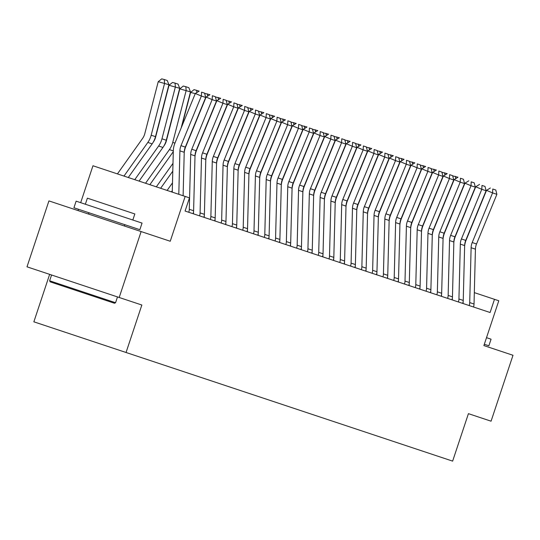 <?xml version="1.0" encoding="UTF-8"?>
<svg xmlns="http://www.w3.org/2000/svg" width="540" height="540" viewBox="0 0 540 540"><rect width="100%" height="100%" fill="white"/><g stroke="black" fill="none" stroke-linecap="round" stroke-linejoin="round"><path stroke-width="0.81" d="M49.646 274.354L33.858 321.82L452.635 461.126L468.423 413.66L491.069 421.193L513 355.273L483.881 345.587L498.791 300.76L474.323 292.619M126.056 352.485L141.845 305.019L27 266.821L48.931 200.9L170.242 241.252L185.153 196.425L92.961 165.76L80.683 202.675M78.05 210.587L78.489 209.263M119.192 297.486L141.122 231.566M185.153 196.425L189.466 197.863L185.085 211.046L490.091 312.512L494.478 299.322M178.801 194.312L179.908 150.856A13.892 13.129 108.4 0 1 181.001 145.665L201.373 96.032L195.318 93.488L174.947 143.127A20.844 19.697 -71.6 0 0 173.306 150.903L172.26 192.139M183.121 195.75L184.228 152.287A13.892 13.129 108.4 0 1 185.321 147.103L205.686 97.463L201.373 96.032L201.575 92.144L204.593 93.143L201.575 92.144M195.264 93.609L190.593 92.441L194.056 89.64L199.152 91.125L195.318 93.488M205.686 97.463L204.593 93.143M168.919 84.706L158.233 81.682L161.696 78.874L164.248 79.515L167.265 80.514L168.919 84.706L155.493 136.654A20.844 19.697 108.4 0 1 152.152 143.863L128.291 177.512M164.248 79.515L164.606 83.268L151.18 135.216A20.844 19.697 108.4 0 1 147.839 142.432L123.977 176.074M117.43 173.9L142.58 138.436A13.892 13.129 -71.6 0 0 144.808 133.63L158.233 81.682M188.777 212.274A9.727 9.194 -71.6 0 0 189.297 209.304L190.694 154.44A13.892 13.129 108.4 0 1 191.788 149.256L212.159 99.617L206.105 97.079L185.733 146.711A20.844 19.697 -71.6 0 0 184.214 152.698M193.091 213.712A9.727 9.194 -71.6 0 0 193.61 210.742L195.007 155.878A13.892 13.129 108.4 0 1 196.101 150.687L216.472 101.054L212.159 99.617L212.362 95.728L215.379 96.734L212.362 95.728M204.653 93.38L209.939 94.709L206.105 97.079M216.472 101.054L215.379 96.734M199.564 215.865A9.727 9.194 -71.6 0 0 200.084 212.895L201.481 158.031A13.892 13.129 108.4 0 1 202.574 152.84L222.946 103.208L216.891 100.663L196.519 150.302A20.844 19.697 -71.6 0 0 195.001 156.283M193.509 211.964L193.482 212.942A2.781 2.626 108.4 0 1 193.334 213.793M203.877 217.296A9.727 9.194 -71.6 0 0 204.397 214.326L205.794 159.462A13.892 13.129 108.4 0 1 206.888 154.278L227.259 104.639L222.946 103.208L223.142 99.319L226.166 100.319L223.142 99.319M215.44 96.964L220.725 98.3L216.891 100.663M227.259 104.639L226.166 100.319M210.35 219.449A9.727 9.194 -71.6 0 0 210.87 216.479L212.267 161.615A13.892 13.129 108.4 0 1 213.361 156.431L233.726 106.792L227.671 104.254L207.306 153.887A20.844 19.697 -71.6 0 0 205.787 159.874M204.296 215.554L204.269 216.526A2.781 2.626 108.4 0 1 204.12 217.377M214.663 220.887A9.727 9.194 -71.6 0 0 215.183 217.917L216.581 163.053A13.892 13.129 108.4 0 1 217.674 157.869L238.039 108.23L233.726 106.792L233.928 102.904L236.952 103.91L233.928 102.904M226.22 100.555L231.505 101.885L227.671 104.254M238.039 108.23L236.952 103.91M179.705 88.297L169.02 85.266L172.483 82.465L175.028 83.099L178.052 84.105L179.705 88.297L166.28 140.238A20.844 19.697 108.4 0 1 162.931 147.454L139.077 181.096M175.028 83.099L175.392 86.859L161.966 138.807A20.844 19.697 108.4 0 1 158.618 146.016L134.764 179.665M153.131 142.358L153.367 142.02A13.892 13.129 -71.6 0 0 155.594 137.214L169.02 85.266M190.492 91.881L179.806 88.857L183.269 86.049L185.814 86.69L188.838 87.696L190.492 91.881L181.157 127.994M173.293 151.645L149.864 184.687M185.814 86.69L186.179 90.45L172.753 142.391A20.844 19.697 108.4 0 1 169.405 149.607L145.544 183.249M163.917 145.942L164.153 145.611A13.892 13.129 -71.6 0 0 166.381 140.805L179.806 88.857M192.382 129.89L191.943 131.585M172.793 171.146L160.643 188.271M172.989 163.343L156.33 186.84M181.818 126.38L190.593 92.441M196.823 92.563L196.601 90.275M221.137 223.04A9.727 9.194 -71.6 0 0 221.657 220.07L223.054 165.206A13.892 13.129 108.4 0 1 224.147 160.016L244.512 110.383L238.457 107.838L218.093 157.478A20.844 19.697 -71.6 0 0 216.567 163.458M215.075 219.139L215.055 220.118A2.781 2.626 108.4 0 1 214.907 220.968M225.45 224.471A9.727 9.194 -71.6 0 0 225.97 221.501L227.367 166.637A13.892 13.129 108.4 0 1 228.46 161.453L248.825 111.814L244.512 110.383L244.715 106.495L247.732 107.494L244.715 106.495M237.006 104.139L242.291 105.475L238.457 107.838M248.825 111.814L247.732 107.494M203.168 133.481L202.73 135.169M172.3 190.64L171.43 191.862M172.496 182.844L167.117 190.424M206.05 97.2L205.591 97.085M192.605 129.971L193.043 128.277M207.603 96.147L207.387 93.866M115.56 302.724L114.507 303.25L112.732 302.663L50.166 281.846L49.64 280.793L115.56 302.724L117.491 296.919M76.127 201.157L142.047 223.088L139.86 229.682L73.933 207.751L76.127 201.157M85.361 204.228L87.372 198.167L134.838 213.955L132.82 220.016M486.513 337.675L491.063 339.188L488.869 345.782L484.319 344.27M231.917 226.625A9.727 9.194 -71.6 0 0 232.443 223.654L233.84 168.791A13.892 13.129 108.4 0 1 234.934 163.607L255.299 113.967L249.244 111.429L228.879 161.062A20.844 19.697 -71.6 0 0 227.353 167.049M225.862 222.73L225.841 223.709A2.781 2.626 108.4 0 1 225.693 224.552M236.23 228.062A9.727 9.194 -71.6 0 0 236.756 225.092L238.154 170.228A13.892 13.129 108.4 0 1 239.247 165.044L259.612 115.405L255.299 113.967L255.501 110.079L258.518 111.085L255.501 110.079M247.793 107.73L253.078 109.067L249.244 111.429M259.612 115.405L258.518 111.085M213.948 137.072L213.516 138.76M216.837 100.784L216.378 100.669M203.391 133.556L203.83 131.868M218.39 99.738L218.174 97.45M242.703 230.216A9.727 9.194 -71.6 0 0 243.223 227.246L244.62 172.382A13.892 13.129 108.4 0 1 245.714 167.191L266.085 117.558L260.03 115.013L239.659 164.653A20.844 19.697 -71.6 0 0 238.14 170.633M236.648 226.314L236.621 227.293A2.781 2.626 108.4 0 1 236.473 228.143M247.016 231.647A9.727 9.194 -71.6 0 0 247.543 228.677L248.94 173.812A13.892 13.129 108.4 0 1 250.034 168.629L270.398 118.989L266.085 117.558L266.288 113.67L269.305 114.676L266.288 113.67M258.579 111.314L263.864 112.651L260.03 115.013M270.398 118.989L269.305 114.676M224.735 140.656L224.303 142.344M227.624 104.375L227.158 104.261M214.178 137.147L214.61 135.452M229.176 103.322L228.96 101.041M253.49 233.8A9.727 9.194 -71.6 0 0 254.009 230.83L255.407 175.966A13.892 13.129 108.4 0 1 256.5 170.782L276.872 121.142L270.817 118.604L250.445 168.237A20.844 19.697 -71.6 0 0 248.927 174.224M247.435 229.905L247.408 230.884A2.781 2.626 108.4 0 1 247.259 231.728M257.803 235.238A9.727 9.194 -71.6 0 0 258.322 232.268L259.72 177.404A13.892 13.129 108.4 0 1 260.813 172.22L281.185 122.58L276.872 121.142L277.074 117.254L280.091 118.26L277.074 117.254M269.365 114.905L274.651 116.242L270.817 118.604M281.185 122.58L280.091 118.26M235.521 144.248L235.082 145.935M238.41 107.96L237.944 107.845M224.964 140.731L225.396 139.043M239.963 106.913L239.74 104.625M264.276 237.391A9.727 9.194 -71.6 0 0 264.796 234.421L266.193 179.557A13.892 13.129 108.4 0 1 267.287 174.373L287.651 124.733L281.597 122.189L261.232 171.828A20.844 19.697 -71.6 0 0 259.713 177.809M258.221 233.489L258.194 234.468A2.781 2.626 108.4 0 1 258.046 235.319M268.589 238.822A9.727 9.194 -71.6 0 0 269.109 235.852L270.506 180.988A13.892 13.129 108.4 0 1 271.6 175.804L291.971 126.164L287.651 124.733L287.854 120.845L290.878 121.851L287.854 120.845M280.152 118.49L285.437 119.826L281.597 122.189M291.971 126.164L290.878 121.851M246.308 147.832L245.869 149.519M249.19 111.55L248.731 111.436M235.744 144.322L236.183 142.634M250.749 110.498L250.526 108.216M275.062 240.975A9.727 9.194 -71.6 0 0 275.582 238.005L276.979 183.141A13.892 13.129 108.4 0 1 278.073 177.957L298.438 128.317L292.383 125.78L272.018 175.412A20.844 19.697 -71.6 0 0 270.5 181.4M269.008 237.08L268.981 238.059A2.781 2.626 108.4 0 1 268.832 238.903M279.376 242.413A9.727 9.194 -71.6 0 0 279.896 239.443L281.293 184.579A13.892 13.129 108.4 0 1 282.386 179.395L302.751 129.755L298.438 128.317L298.64 124.43L301.664 125.435L298.64 124.43M290.932 122.081L296.217 123.417L292.383 125.78M302.751 129.755L301.664 125.435M257.094 151.423L256.655 153.11M259.976 115.135L259.517 115.02M246.53 147.906L246.969 146.219M261.536 114.089L261.313 111.8M285.842 244.566A9.727 9.194 -71.6 0 0 286.369 241.596L287.766 186.732A13.892 13.129 108.4 0 1 288.86 181.548L309.224 131.909L303.17 129.364L282.805 179.003A20.844 19.697 -71.6 0 0 281.279 184.984M279.788 240.665L279.767 241.643A2.781 2.626 108.4 0 1 279.619 242.494M290.162 246.004A9.727 9.194 -71.6 0 0 290.682 243.027L292.079 188.163A13.892 13.129 108.4 0 1 293.173 182.979L313.538 133.346L309.224 131.909L309.427 128.02L312.444 129.026L309.427 128.02M301.718 125.665L307.004 127.001L303.17 129.364M313.538 133.346L312.444 129.026M267.874 155.007L267.442 156.695M270.763 118.726L270.304 118.611M257.317 151.497L257.756 149.81M272.315 117.673L272.099 115.391M296.629 248.15A9.727 9.194 -71.6 0 0 297.155 245.18L298.553 190.316A13.892 13.129 108.4 0 1 299.646 185.132L320.011 135.493L313.956 132.955L293.591 182.588A20.844 19.697 -71.6 0 0 292.066 188.575M290.574 244.256L290.554 245.234A2.781 2.626 108.4 0 1 290.399 246.078M300.942 249.588A9.727 9.194 -71.6 0 0 301.469 246.618L302.866 191.754A13.892 13.129 108.4 0 1 303.959 186.57L324.324 136.931L320.011 135.493L320.213 131.605L323.231 132.611L320.213 131.605M312.505 129.256L317.79 130.592L313.956 132.955M324.324 136.931L323.231 132.611M278.66 158.598L278.228 160.286M281.549 122.317L281.084 122.195M268.103 155.081L268.542 153.394M283.102 121.264L282.886 118.975M307.415 251.741A9.727 9.194 -71.6 0 0 307.935 248.771L309.332 193.907A13.892 13.129 108.4 0 1 310.426 188.723L330.797 139.084L324.743 136.539L304.371 186.179A20.844 19.697 -71.6 0 0 302.852 192.159M301.361 247.84L301.334 248.819A2.781 2.626 108.4 0 1 301.185 249.669M311.728 253.179A9.727 9.194 -71.6 0 0 312.255 250.202L313.646 195.338A13.892 13.129 108.4 0 1 314.739 190.154L335.111 140.522L330.797 139.084L331 135.196L334.017 136.202L331 135.196M323.291 132.847L328.577 134.177L324.743 136.539M335.111 140.522L334.017 136.202M289.447 162.182L289.008 163.87M292.336 125.901L291.87 125.786M278.89 158.672L279.322 156.985M293.888 124.848L293.672 122.567M318.202 255.332A9.727 9.194 -71.6 0 0 318.722 252.356L320.119 197.492A13.892 13.129 108.4 0 1 321.212 192.308L341.584 142.668L335.529 140.13L315.158 189.769A20.844 19.697 -71.6 0 0 313.639 195.75M312.147 251.431L312.12 252.41A2.781 2.626 108.4 0 1 311.972 253.26M322.515 256.763A9.727 9.194 -71.6 0 0 323.035 253.793L324.432 198.929A13.892 13.129 108.4 0 1 325.526 193.745L345.897 144.106L341.584 142.668L341.779 138.78L344.804 139.786L341.779 138.78M334.078 136.431L339.363 137.768L335.529 140.13M345.897 144.106L344.804 139.786M300.233 165.773L299.795 167.461M303.122 129.492L302.656 129.37M289.676 162.257L290.108 160.569M304.675 128.439L304.452 126.151M328.988 258.916A9.727 9.194 -71.6 0 0 329.508 255.947L330.905 201.083A13.892 13.129 108.4 0 1 331.999 195.899L352.363 146.259L346.309 143.714L325.944 193.354A20.844 19.697 -71.6 0 0 324.425 199.334M322.934 255.015L322.906 255.994A2.781 2.626 108.4 0 1 322.758 256.844M333.301 260.354A9.727 9.194 -71.6 0 0 333.821 257.377L335.219 202.513A13.892 13.129 108.4 0 1 336.312 197.329L356.683 147.697L352.363 146.259L352.566 142.371L355.59 143.377L352.566 142.371M344.864 140.022L350.15 141.352L346.309 143.714M356.683 147.697L355.59 143.377M311.02 169.358L310.581 171.045M313.902 133.076L313.443 132.962M300.456 165.847L300.895 164.16M315.461 132.03L315.238 129.742M339.775 262.507A9.727 9.194 -71.6 0 0 340.295 259.531L341.692 204.667A13.892 13.129 108.4 0 1 342.785 199.483L363.15 149.85L357.095 147.305L336.731 196.945A20.844 19.697 -71.6 0 0 335.212 202.925M333.72 258.606L333.693 259.585A2.781 2.626 108.4 0 1 333.545 260.435M344.088 263.939A9.727 9.194 -71.6 0 0 344.608 260.969L346.005 206.105A13.892 13.129 108.4 0 1 347.099 200.921L367.463 151.281L363.15 149.85L363.353 145.955L366.377 146.961L363.353 145.955M355.644 143.606L360.929 144.943L357.095 147.305M367.463 151.281L366.377 146.961M321.806 172.949L321.368 174.636M324.689 136.667L324.23 136.553M311.243 169.432L311.681 167.744M326.241 135.614L326.025 133.333M350.555 266.092A9.727 9.194 -71.6 0 0 351.081 263.122L352.478 208.258A13.892 13.129 108.4 0 1 353.572 203.074L373.937 153.434L367.882 150.889L347.517 200.529A20.844 19.697 -71.6 0 0 345.992 206.51M344.5 262.19L344.48 263.169A2.781 2.626 108.4 0 1 344.331 264.019M354.875 267.529A9.727 9.194 -71.6 0 0 355.394 264.553L356.792 209.696A13.892 13.129 108.4 0 1 357.885 204.505L378.25 154.872L373.937 153.434L374.139 149.546L377.156 150.552L374.139 149.546M366.431 147.197L371.716 148.527L367.882 150.889M378.25 154.872L377.156 150.552M332.586 176.533L332.154 178.22M335.475 140.252L335.016 140.137M322.029 173.023L322.468 171.335M337.028 139.205L336.812 136.917M361.341 269.683A9.727 9.194 -71.6 0 0 361.868 266.706L363.258 211.842A13.892 13.129 108.4 0 1 364.351 206.658L384.723 157.025L378.668 154.481L358.297 204.12A20.844 19.697 -71.6 0 0 356.778 210.101M355.286 265.781L355.266 266.76A2.781 2.626 108.4 0 1 355.111 267.611M365.654 271.114A9.727 9.194 -71.6 0 0 366.181 268.144L367.578 213.28A13.892 13.129 108.4 0 1 368.671 208.096L389.036 158.456L384.723 157.025L384.925 153.137L387.943 154.136L384.925 153.137M377.217 150.781L382.502 152.118L378.668 154.481M389.036 158.456L387.943 154.136M343.373 180.124L342.941 181.811M346.262 143.843L345.796 143.728M332.816 176.607L333.254 174.919M347.814 142.79L347.598 140.508M372.127 273.267A9.727 9.194 -71.6 0 0 372.647 270.297L374.045 215.433A13.892 13.129 108.4 0 1 375.138 210.249L395.51 160.609L389.455 158.065L369.083 207.704A20.844 19.697 -71.6 0 0 367.565 213.691M366.073 269.372L366.046 270.344A2.781 2.626 108.4 0 1 365.897 271.195M376.441 274.705A9.727 9.194 -71.6 0 0 376.961 271.735L378.358 216.871A13.892 13.129 108.4 0 1 379.451 211.68L399.823 162.047L395.51 160.609L395.712 156.722L398.729 157.727L395.712 156.722M388.004 154.373L393.289 155.702L389.455 158.065M399.823 162.047L398.729 157.727M354.159 183.708L353.72 185.402M357.048 147.427L356.582 147.312M343.602 180.198L344.034 178.511M358.601 146.381L358.385 144.092M382.914 276.858A9.727 9.194 -71.6 0 0 383.434 273.881L384.831 219.024A13.892 13.129 108.4 0 1 385.925 213.833L406.296 164.201L400.241 161.656L379.87 211.295A20.844 19.697 -71.6 0 0 378.351 217.276M376.859 272.957L376.832 273.935A2.781 2.626 108.4 0 1 376.684 274.786M387.227 278.289A9.727 9.194 -71.6 0 0 387.747 275.319L389.144 220.455A13.892 13.129 108.4 0 1 390.238 215.271L410.609 165.632L406.296 164.201L406.492 160.312L409.516 161.311L406.492 160.312M398.79 157.957L404.075 159.293L400.241 161.656M410.609 165.632L409.516 161.311M364.945 187.299L364.507 188.987M367.835 151.018L367.369 150.903M354.389 183.782L354.82 182.095M369.387 149.965L369.164 147.683M393.701 280.442A9.727 9.194 -71.6 0 0 394.22 277.472L395.618 222.608A13.892 13.129 108.4 0 1 396.711 217.424L417.076 167.785L411.021 165.247L390.656 214.88A20.844 19.697 -71.6 0 0 389.138 220.867M387.646 276.548L387.619 277.519A2.781 2.626 108.4 0 1 387.47 278.37M398.014 281.88A9.727 9.194 -71.6 0 0 398.534 278.91L399.931 224.046A13.892 13.129 108.4 0 1 401.024 218.855L421.396 169.222L417.076 167.785L417.278 163.897L420.302 164.903L417.278 163.897M409.577 161.548L414.855 162.878L411.021 165.247M421.396 169.222L420.302 164.903M375.732 190.883L375.293 192.578M378.614 154.602L378.155 154.487M365.168 187.373L365.607 185.686M380.174 153.556L379.951 151.268M404.487 284.033A9.727 9.194 -71.6 0 0 405.007 281.063L406.404 226.199A13.892 13.129 108.4 0 1 407.498 221.009L427.862 171.376L421.808 168.831L401.443 218.471A20.844 19.697 -71.6 0 0 399.924 224.451M398.425 280.132L398.405 281.111A2.781 2.626 108.4 0 1 398.257 281.961M408.8 285.464A9.727 9.194 -71.6 0 0 409.32 282.494L410.717 227.63A13.892 13.129 108.4 0 1 411.811 222.446L432.175 172.807L427.862 171.376L428.065 167.488L431.089 168.487L428.065 167.488M420.356 165.132L425.642 166.469L421.808 168.831M432.175 172.807L431.089 168.487M386.519 194.474L386.08 196.162M389.401 158.193L388.942 158.078M375.955 190.964L376.394 189.27M390.953 157.14L390.737 154.858M415.267 287.618A9.727 9.194 -71.6 0 0 415.793 284.648L417.19 229.784A13.892 13.129 108.4 0 1 418.284 224.6L438.649 174.96L432.594 172.422L412.229 222.055A20.844 19.697 -71.6 0 0 410.704 228.042M409.212 283.723L409.192 284.695A2.781 2.626 108.4 0 1 409.043 285.545M419.587 289.055A9.727 9.194 -71.6 0 0 420.107 286.085L421.504 231.221A13.892 13.129 108.4 0 1 422.597 226.037L442.962 176.398L438.649 174.96L438.851 171.072L441.869 172.078L438.851 171.072M431.143 168.723L436.428 170.053L432.594 172.422M442.962 176.398L441.869 172.078M397.298 198.059L396.866 199.753M400.187 161.777L399.728 161.663M386.741 194.549L387.18 192.861M401.74 160.731L401.524 158.443M426.053 291.209A9.727 9.194 -71.6 0 0 426.573 288.238L427.97 233.375A13.892 13.129 108.4 0 1 429.064 228.184L449.435 178.551L443.381 176.006L423.009 225.646A20.844 19.697 -71.6 0 0 421.49 231.626M419.999 287.307L419.971 288.286A2.781 2.626 108.4 0 1 419.823 289.136M430.367 292.64A9.727 9.194 -71.6 0 0 430.893 289.67L432.29 234.806A13.892 13.129 108.4 0 1 433.384 229.622L453.749 179.982L449.435 178.551L449.638 174.663L452.655 175.662L449.638 174.663M441.929 172.307L447.214 173.644L443.381 176.006M453.749 179.982L452.655 175.662M408.085 201.65L407.653 203.337M410.974 165.368L410.508 165.254M397.528 198.14L397.96 196.445M412.526 164.315L412.31 162.034M436.84 294.793A9.727 9.194 -71.6 0 0 437.36 291.823L438.757 236.959A13.892 13.129 108.4 0 1 439.85 231.775L460.222 182.135L454.167 179.597L433.796 229.23A20.844 19.697 -71.6 0 0 432.277 235.217M430.785 290.898L430.758 291.877A2.781 2.626 108.4 0 1 430.61 292.721M441.153 296.231A9.727 9.194 -71.6 0 0 441.673 293.26L443.07 238.397A13.892 13.129 108.4 0 1 444.163 233.213L464.535 183.573L460.222 182.135L460.424 178.247L463.442 179.253L460.424 178.247M452.716 175.898L458.001 177.235L454.167 179.597M464.535 183.573L463.442 179.253M418.871 205.241L418.433 206.928M421.76 168.953L421.295 168.838M408.314 201.724L408.746 200.036M423.313 167.906L423.09 165.618M447.626 298.384A9.727 9.194 -71.6 0 0 448.146 295.414L449.543 240.55A13.892 13.129 108.4 0 1 450.637 235.359L471.008 185.726L464.954 183.181L444.582 232.821A20.844 19.697 -71.6 0 0 443.063 238.802M441.572 294.482L441.545 295.461A2.781 2.626 108.4 0 1 441.396 296.312M451.94 299.815A9.727 9.194 -71.6 0 0 452.459 296.845L453.857 241.981A13.892 13.129 108.4 0 1 454.95 236.797L475.322 187.157L471.008 185.726L471.204 181.838L474.228 182.844L471.204 181.838M468.788 180.819L464.954 183.181M475.322 187.157L474.228 182.844M429.658 208.825L429.219 210.512M432.547 172.544L432.081 172.429M419.094 205.315L419.533 203.621M434.099 171.491L433.877 169.209M458.413 301.968A9.727 9.194 -71.6 0 0 458.933 298.998L460.33 244.134A13.892 13.129 108.4 0 1 461.423 238.95L481.788 189.31L475.733 186.773L455.369 236.405A20.844 19.697 -71.6 0 0 453.85 242.393M452.358 298.073L452.331 299.052A2.781 2.626 108.4 0 1 452.183 299.896M462.726 303.406A9.727 9.194 -71.6 0 0 463.246 300.436L464.643 245.572A13.892 13.129 108.4 0 1 465.737 240.388L486.101 190.748L481.788 189.31L481.99 185.423L485.014 186.428L481.99 185.423M479.567 184.41L475.733 186.773M486.101 190.748L485.014 186.428M440.444 212.416L440.006 214.103M443.327 176.128L442.868 176.013M429.881 208.899L430.319 207.212M444.886 175.082L444.663 172.793M469.199 305.559A9.727 9.194 -71.6 0 0 469.719 302.589L471.116 247.725A13.892 13.129 108.4 0 1 472.21 242.541L492.575 192.901L486.52 190.357L466.155 239.996A20.844 19.697 -71.6 0 0 464.636 245.977M463.138 301.658L463.118 302.636A2.781 2.626 108.4 0 1 462.969 303.487M473.513 306.99A9.727 9.194 -71.6 0 0 474.032 304.02L475.43 249.156A13.892 13.129 108.4 0 1 476.523 243.972L496.888 194.333L492.575 192.901L492.777 189.013L495.794 190.019L492.777 189.013M490.354 187.994L486.52 190.357M496.888 194.333L495.794 190.019M451.231 216L450.792 217.688M454.113 179.719L453.654 179.604M440.667 212.49L441.106 210.803M455.666 178.666L455.45 176.384M179.908 150.856L184.228 152.287M181.001 145.665L185.321 147.103M155.493 136.654L151.18 135.216M152.152 143.863L147.839 142.432M190.694 154.44L195.007 155.878M191.788 149.256L196.101 150.687M189.297 209.304L193.61 210.742M201.481 158.031L205.794 159.462M202.574 152.84L206.888 154.278M200.084 212.895L204.397 214.326M212.267 161.615L216.581 163.053M213.361 156.431L217.674 157.869M210.87 216.479L215.183 217.917M166.28 140.238L161.966 138.807M162.931 147.454L158.618 146.016M174.947 143.127L172.753 142.391M173.306 150.903L169.405 149.607M223.054 165.206L227.367 166.637M224.147 160.016L228.46 161.453M221.657 220.07L225.97 221.501M233.84 168.791L238.154 170.228M234.934 163.607L239.247 165.044M232.443 223.654L236.756 225.092M244.62 172.382L248.94 173.812M245.714 167.191L250.034 168.629M243.223 227.246L247.543 228.677M255.407 175.966L259.72 177.404M256.5 170.782L260.813 172.22M254.009 230.83L258.322 232.268M266.193 179.557L270.506 180.988M267.287 174.373L271.6 175.804M264.796 234.421L269.109 235.852M276.979 183.141L281.293 184.579M278.073 177.957L282.386 179.395M275.582 238.005L279.896 239.443M287.766 186.732L292.079 188.163M288.86 181.548L293.173 182.979M286.369 241.596L290.682 243.027M298.553 190.316L302.866 191.754M299.646 185.132L303.959 186.57M297.155 245.18L301.469 246.618M309.332 193.907L313.646 195.338M310.426 188.723L314.739 190.154M307.935 248.771L312.255 250.202M320.119 197.492L324.432 198.929M321.212 192.308L325.526 193.745M318.722 252.356L323.035 253.793M330.905 201.083L335.219 202.513M331.999 195.899L336.312 197.329M329.508 255.947L333.821 257.377M341.692 204.667L346.005 206.105M342.785 199.483L347.099 200.921M340.295 259.531L344.608 260.969M352.478 208.258L356.792 209.696M353.572 203.074L357.885 204.505M351.081 263.122L355.394 264.553M363.258 211.842L367.578 213.28M364.351 206.658L368.671 208.096M361.868 266.706L366.181 268.144M374.045 215.433L378.358 216.871M375.138 210.249L379.451 211.68M372.647 270.297L376.961 271.735M384.831 219.024L389.144 220.455M385.925 213.833L390.238 215.271M383.434 273.881L387.747 275.319M395.618 222.608L399.931 224.046M396.711 217.424L401.024 218.855M394.22 277.472L398.534 278.91M406.404 226.199L410.717 227.63M407.498 221.009L411.811 222.446M405.007 281.063L409.32 282.494M417.19 229.784L421.504 231.221M418.284 224.6L422.597 226.037M415.793 284.648L420.107 286.085M427.97 233.375L432.29 234.806M429.064 228.184L433.384 229.622M426.573 288.238L430.893 289.67M438.757 236.959L443.07 238.397M439.85 231.775L444.163 233.213M437.36 291.823L441.673 293.26M449.543 240.55L453.857 241.981M450.637 235.359L454.95 236.797M448.146 295.414L452.459 296.845M460.33 244.134L464.643 245.572M461.423 238.95L465.737 240.388M458.933 298.998L463.246 300.436M471.116 247.725L475.43 249.156M472.21 242.541L476.523 243.972M469.719 302.589L474.032 304.02M51.57 274.995L49.64 280.793M88.965 212.753L88.526 214.07M124.828 224.681L124.389 225.997"/></g></svg>
